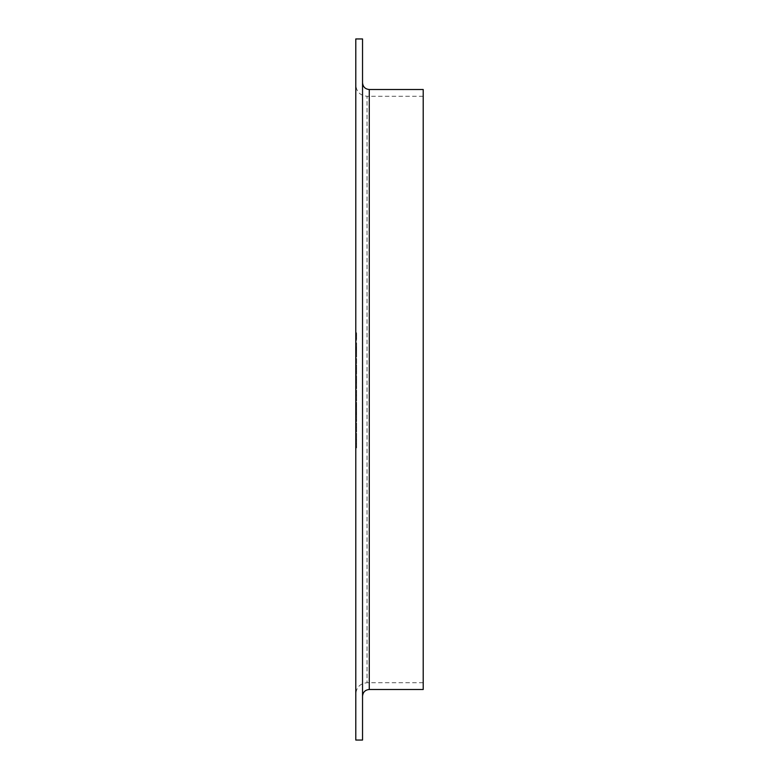 <?xml version="1.0" encoding="UTF-8"?>
<svg xmlns="http://www.w3.org/2000/svg" width="779" height="779" viewBox="0 0 779 779"><rect width="100%" height="100%" fill="white"/><g stroke="black" fill="none" stroke-linecap="round" stroke-linejoin="round"><path stroke-width="0.58" stroke-dasharray="3.9 2.92" d="M355.789 433.231L355.789 438.421L355.789 433.231L356.607 433.231L355.789 433.231M355.789 417.038L355.789 421.653L355.789 412.49L355.789 420.446L355.789 416.288L355.789 419.754L355.789 417.038L356.607 417.038L356.607 414.214L355.789 414.214M355.789 395.898L355.789 401.078L355.789 395.898L356.607 395.898L355.789 395.898M355.789 377.348L355.789 384.144L355.789 375.848L355.789 377.348L356.607 377.348L356.607 381.379L355.789 381.379M355.789 358.554L355.789 363.744L355.789 358.554L356.607 358.554L355.789 358.554M355.789 346.801L355.789 349.05L355.789 346.801L356.607 346.801L356.607 347.931L355.789 347.931L356.607 347.931L356.607 349.05L355.789 349.05M355.789 332.808L355.789 340.754L355.789 332.808L356.607 332.808L355.789 332.808M355.789 395.625L355.789 390.104L355.789 395.625L356.607 395.625L356.607 400.133L355.789 400.133L356.607 400.133L356.607 399.121L355.789 399.121L356.607 399.121L356.607 395.528L355.789 395.528L356.607 395.537L356.607 391.311L355.789 391.311M355.789 366.938L355.789 375.585L355.789 366.938L356.607 366.938L355.789 366.938M355.789 85.018L355.789 693.982L355.789 85.018C356.461 91.844 360.2 95.583 367.026 96.255L367.026 682.745L367.026 96.255L423.211 96.255L423.211 682.745L423.211 96.255M355.789 38.95L355.789 740.05M355.789 382.81L355.789 388.03L355.789 379.217L355.789 382.81L356.607 382.81L356.607 386.433L355.789 386.433M355.789 403.551L355.789 412.403L355.789 402.207L355.789 403.551L356.607 403.551L355.789 411.195L355.789 403.415L355.789 407.3L356.607 407.31L356.607 411.049L355.789 411.049M355.789 342.828L355.789 357.006L355.789 342.828L356.607 342.828L356.607 349.829L355.789 349.829M355.789 350.608L355.789 352.858L355.789 350.608L356.607 350.608L356.607 351.728L355.789 351.728L356.607 351.728L356.607 352.858L355.789 352.858M355.789 369.636L355.789 364.786L355.789 372.557L355.789 369.636L356.607 369.636L356.607 366.51L355.789 366.51M355.789 386.384L355.789 394.69L355.789 386.384L356.607 386.384L355.789 386.384M355.789 404.32L355.789 411.108L355.789 402.811L355.789 404.32L356.607 404.32L356.607 408.342L355.789 408.342M356.607 422.861L356.607 427.369L355.789 427.369L355.789 422.861L355.789 432.024L355.789 427.369L356.607 427.369L356.607 422.861L355.789 422.861M355.789 442.715L355.789 447.925L355.789 438.937L355.789 442.715L356.607 442.715L356.607 439.453L355.789 439.453M362.537 38.95L362.537 740.05M362.537 696.231L362.537 82.769L362.537 696.231M423.211 89.507L423.211 689.493M423.211 682.745L367.026 682.745C360.21 683.417 356.461 687.156 355.789 693.982M356.607 371.904L356.607 366.938L356.607 368.155L355.789 368.155L356.607 368.155L356.607 371.904L355.789 371.904M356.607 375.585L355.789 375.585M356.607 374.378L355.789 374.378L356.607 374.378M356.607 374.232L355.789 374.232M356.607 371.69L355.789 371.69M356.607 368.34L355.789 368.34M356.607 368.155L355.789 368.155M356.607 386.433L356.607 387.514L355.789 387.514M356.607 387.514L356.607 382.956L355.789 382.956L356.607 382.995L356.607 378.01L355.789 378.01M356.607 378.01L356.607 379.139L355.789 379.139M356.607 379.139L356.607 386.959L355.789 386.959M356.607 386.959L356.607 388.03L355.789 388.03M356.607 388.03L356.607 379.217L355.789 379.217M356.607 379.217L356.607 382.81M356.607 379.344L356.607 386.822L356.607 379.344L355.789 379.344L355.789 386.822L355.789 379.344M356.607 386.822L355.789 386.822M356.607 380.512L355.789 380.512M356.607 383.054L355.789 383.054M356.607 391.311L356.607 400.133L356.607 395.518L355.789 395.518M356.607 395.518L356.607 390.104L355.789 390.104M356.607 390.104L356.607 395.625M356.607 411.049L356.607 412.403L355.789 412.403M356.607 412.403L356.607 402.207L355.789 402.207M356.607 402.207L356.607 403.551M356.607 407.3L356.607 411.195L356.607 403.415L356.607 407.3L355.789 407.3L356.607 407.3M356.607 411.195L355.789 411.195M356.607 403.415L355.789 403.415M356.607 339.722L356.607 332.808L356.607 339.722L355.789 339.722M356.607 338.164L355.789 338.164M356.607 340.754L355.789 340.754M356.607 336.45L355.789 336.45M356.607 337.336L356.607 334.016L356.607 339.547L355.789 334.814L355.789 338.505L355.789 334.016L355.789 337.336M356.607 338.505L356.607 334.016L356.607 338.505L355.789 338.505M356.607 335.652L355.789 335.652M356.607 334.016L355.789 334.016L356.607 334.016M356.607 334.824L355.789 334.824L356.607 334.814M356.607 339.547L355.789 339.547M356.607 335.739L355.789 335.739M356.607 349.829L356.607 357.006L355.789 357.006M356.607 357.006L356.607 349.937L355.789 349.937M356.607 349.937L356.607 342.828M356.607 349.888L356.607 355.789L356.607 344.036L355.789 355.789L355.789 344.036L355.789 349.888L356.607 349.888M356.607 355.789L355.789 355.789M356.607 344.036L355.789 344.036M356.607 349.05L356.607 346.801M356.607 352.858L356.607 350.608M356.607 358.554L356.607 363.744L355.789 363.744L356.607 363.744L356.607 358.554M356.607 366.51L356.607 365.302L355.789 365.302M356.607 365.302L356.607 369.694L355.789 369.694M356.607 369.694L356.607 373.774L355.789 373.774M356.607 373.774L356.607 367.669L355.789 367.669M356.607 367.669L356.607 373.939L355.789 373.939L356.607 373.939L356.607 364.786L355.789 364.786M356.607 364.786L356.607 370.015L355.789 370.015M356.607 370.015L356.607 372.557L355.789 372.557M356.607 372.557L356.607 369.636M356.607 381.379L356.607 382.304L355.789 382.304M356.607 382.304L356.607 378.75L355.789 378.75M356.607 378.75L356.607 380.142L355.789 380.142M356.607 380.142L356.607 384.144L355.789 384.144M356.607 384.144L356.607 379.928L355.789 379.928L355.789 382.927L355.789 379.889L356.607 379.889L356.607 375.848L355.789 375.848M356.607 375.848L356.607 377.348M356.607 379.996L356.607 377.055L356.607 379.996L355.789 379.996M356.607 382.927L355.789 382.927M356.607 377.055L355.789 377.055M356.607 394.69L356.607 386.384L356.607 394.69L355.789 394.69M356.607 387.601L355.789 387.601M356.607 386.55L355.789 386.55M356.607 392.635L355.789 392.635M356.607 395.898L356.607 401.078L355.789 401.078L356.607 401.078L356.607 395.898M356.607 408.342L356.607 409.277L355.789 409.277M356.607 409.277L356.607 405.713L355.789 405.713M356.607 405.713L356.607 407.105L355.789 407.105M356.607 407.105L356.607 411.108L355.789 411.108M356.607 411.108L356.607 406.891L355.789 406.891M356.607 406.891L356.607 402.811L355.789 402.811M356.607 402.811L356.607 404.32M356.607 406.959L356.607 409.9L356.607 404.019L356.607 406.959L355.789 406.959L355.789 409.9L355.789 406.959M356.607 409.9L355.789 409.9M356.607 406.852L355.789 406.852M356.607 404.019L355.789 404.019M356.607 414.214L356.607 413.006L355.789 413.006M356.607 413.006L356.607 417.018L355.789 417.018L356.607 416.989L356.607 420.962L355.789 420.962M356.607 420.962L356.607 419.384L355.789 419.384M356.607 419.384L356.607 420.845L355.789 420.845M356.607 420.845L356.607 421.653L355.789 421.653M356.607 421.653L356.607 412.49L355.789 412.49M356.607 412.49L356.607 413.698L355.789 413.698M356.607 413.698L356.607 414.759L355.789 414.759M356.607 414.759L356.607 417.008L355.789 417.008M356.607 417.008L356.607 420.446L355.789 420.446M356.607 420.446L356.607 416.288L355.789 416.288L356.607 416.288L356.607 419.754L355.789 419.754M356.607 419.754L356.607 417.038M356.607 432.024L356.607 427.369L356.607 432.024L355.789 432.024M356.607 430.816L356.607 427.408L356.607 430.816L355.789 430.816L355.789 424.068L355.789 430.816M356.607 424.068L356.607 427.408L356.607 424.068L355.789 424.068M356.607 427.408L355.789 427.408L356.607 427.408M356.607 430.3L355.789 430.3M356.607 433.231L356.607 438.421L355.789 438.421L356.607 438.421L356.607 433.231M356.607 439.453L356.607 440.895L355.789 440.895M356.607 440.895L356.607 443.426L355.789 443.426L356.607 443.426L356.607 445.968L355.789 445.968M356.607 445.968L356.607 447.409L355.789 447.409M356.607 447.409L356.607 444.157L355.789 444.157M356.607 444.157L356.607 447.925L355.789 447.925M356.607 447.925L356.607 446.484L355.789 446.484M356.607 446.484L356.607 440.378L355.789 440.378M356.607 440.378L356.607 438.937L355.789 438.937M356.607 438.937L356.607 442.715M369.275 689.493L369.275 89.507M356.607 335.437L355.789 335.437M356.607 371.038L355.789 371.038"/><path stroke-width="1.17" d="M355.789 740.05L355.789 38.95L362.537 38.95L362.537 740.05L355.789 740.05M369.275 689.493L369.275 89.507L423.211 89.507L423.211 689.493L369.275 689.493C365.185 689.892 362.936 692.132 362.537 696.231M369.275 89.507C365.185 89.108 362.936 86.868 362.537 82.769"/></g></svg>
